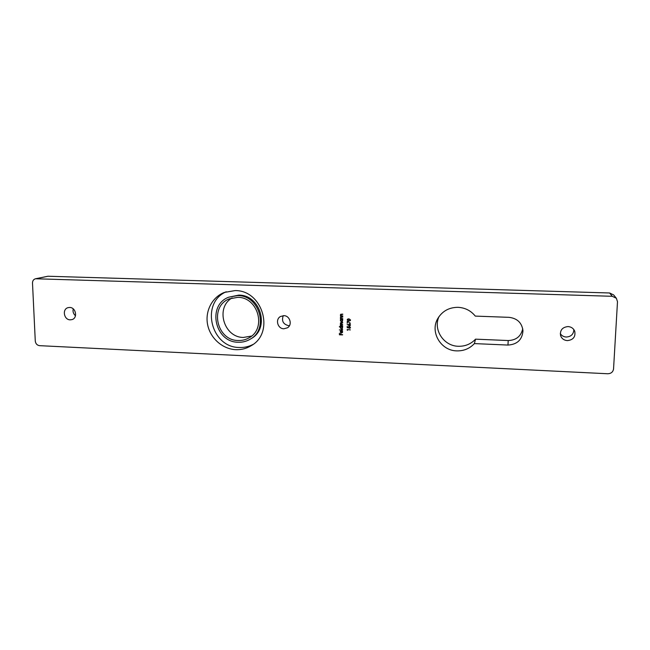 <?xml version="1.0" encoding="UTF-8"?>
<svg xmlns="http://www.w3.org/2000/svg" width="650" height="650" viewBox="0 0 650 650"><rect width="100%" height="100%" fill="white"/><g stroke="black" fill="none" stroke-linecap="round" stroke-linejoin="round"><path stroke-width="0.97" d="M573.861 329.607C573.633 334.214 571.098 336.692 566.256 337.033C563.639 336.846 561.649 335.701 560.284 333.58M568.051 326.568C571.285 326.836 573.511 328.396 574.73 331.232C575.721 336.798 573.259 339.926 567.352 340.624C563.867 340.283 561.584 338.536 560.519 335.384C559.951 330.102 562.469 327.161 568.051 326.568M235.722 349.668C241.394 349.903 246.618 348.538 251.396 345.572C275.007 332.442 262.6 290.071 235.064 290.591L224.315 292.435C212.038 297.213 204.864 311.334 207.643 324.789C210.332 338.26 222.487 349.066 235.722 349.668M226.216 291.761C200.168 302.9 210.884 347.555 239.297 347.482C244.181 347.685 248.771 346.669 253.061 344.427M458.014 307.32C465.091 307.718 470.852 310.643 475.288 316.103L509.039 317.338C517.303 318.346 521.95 322.831 522.974 330.785C522.234 339.723 517.229 344.484 507.959 345.061L474.386 343.598C469.633 348.619 463.751 351.049 456.731 350.878C440.708 350.707 429.674 331.752 437.864 318.411C442.398 311.058 449.118 307.361 458.014 307.32M522.738 328.697C521.072 336.277 516.23 340.226 508.219 340.543L475.54 339.162C470.917 344.061 465.181 346.434 458.339 346.271C443.633 346.084 432.859 329.534 439.026 316.582M289.469 325.65L288.649 325.674C283.173 324.293 281.385 320.954 283.278 315.673M283.831 315.664C289.916 315.599 292.671 324.764 287.479 327.787L283.863 328.778C277.639 328.827 275.023 319.353 280.483 316.501L283.831 315.664M69.688 307.458C75.953 307.377 77.951 318.053 71.979 319.605L70.2 319.841C63.879 319.906 61.969 309.091 68.055 307.653L69.688 307.458M250.185 339.211L251.201 338.593C270.164 328.494 260.618 294.734 238.753 295.124L228.768 297.188L237.672 295.579C259.618 295.189 269.214 329.079 250.185 339.211C246.504 341.396 242.499 342.412 238.168 342.241C214.784 342.331 206.846 305.094 228.768 297.188M347.588 321.734L347.246 323.204L347.262 321.238L350.415 323.245M349.529 325.804L347.149 324.399L348.611 325.081L349.537 323.838L350.512 324.878L349.529 325.804L347.149 324.399M342.648 329.769L339.381 329.924L342.648 329.769M340.787 326.95L339.406 326.609L342.672 326.739L342.29 328.876L341.477 329.152L340.291 327.876L340.836 326.909L339.398 326.893M616.371 298.277L617.492 301.706L613.551 368.924C613.031 372.003 611.106 373.612 607.774 373.758L39.553 345.662C37.074 345.272 35.653 343.736 35.279 341.055L32.5 283.067C32.532 280.776 33.54 279.338 35.523 278.761L612.235 296.294L609.602 292.979L613.624 294.913L616.371 298.277L612.235 296.294M340.827 319.767L342.729 319.556L342.322 321.717L341.543 321.977L340.348 320.702L340.876 319.735L340.397 319.751M342.737 318.614L340.405 318.809L340.673 316.981L342.753 316.842L340.657 317.688L341.274 318.508L342.737 318.614M342.761 315.9L340.429 316.095L340.706 314.259L342.777 314.129L340.681 314.974L341.291 315.794L342.761 315.9M347.506 329.834L347.506 330.322L347.181 329.534L350.374 329.908M342.68 325.796L340.348 325.991L340.584 322.733L342.704 322.595L340.616 323.359L342.688 324.488L340.6 324.959L342.68 325.796M341.518 332.629L342.379 331.817L342.038 330.688L342.664 331.793L342.339 332.605L340.689 332.613L340.259 331.687L341.534 330.549L341.518 332.629M348.798 328.039L347.206 327.641L347.214 326.332L347.531 327.429L348.368 327.641L348.627 326.536L349.367 326.292L350.488 327.454L349.57 328.396L350.155 327.429L348.879 326.739L348.798 328.039M348.887 318.825L350.561 320.003L350.244 320.686L348.863 321.011L347.189 319.873L347.531 319.15L348.887 318.825M342.599 334.644L339.422 334.791L339.43 333.239L339.747 334.523L340.73 334.563L340.738 333.296L341.055 334.579L342.599 334.644M35.523 278.761L47.954 276.242L609.602 292.979M75.481 315.77C73.385 313.877 72.629 311.577 73.214 308.864M474.386 343.598L475.54 339.162M342.729 319.808L342.322 319.832M342.347 321.701L341.543 321.977M341.583 321.937L340.348 320.702M340.397 320.661L340.762 319.824M342.176 321.457L342.526 320.743L341.616 319.759L340.974 319.987L340.632 320.71L341.543 321.685L342.477 320.783L341.567 319.8L340.974 319.987M342.737 318.858L340.405 318.809M340.373 317.631L340.827 318.541M340.421 317.59L340.697 316.964M342.753 317.094L341.12 317.102M342.761 316.144L340.429 316.095M340.397 314.917L340.852 315.827M340.446 314.876L340.73 314.243M342.777 314.373L341.144 314.389M347.222 330.078L347.23 329.534M342.672 326.04L340.348 325.991M340.478 325.341L340.316 324.894M340.364 324.854L340.584 324.317M340.332 323.294L340.884 324.171M340.373 323.253L340.608 322.709M342.704 322.847L340.844 322.904M342.688 324.447L340.803 324.537M342.314 328.859L341.477 329.152M341.526 329.111L340.291 327.876M340.34 327.836L340.697 327.023M342.103 328.64L342.461 327.925L341.559 326.942L340.941 327.137L340.576 327.884L341.486 328.868L342.412 327.966L341.51 326.983L340.901 327.178M342.639 330.021L339.381 329.924M342.111 332.426L342.379 331.817M342.428 331.776L341.9 330.939M342.355 332.581L341.461 332.914M341.51 332.873L340.689 332.613M340.73 332.572L340.259 331.687M340.308 331.646L340.649 330.826M341.234 332.589L341.25 330.817L340.543 331.687L341.283 332.548L341.291 330.777L340.86 330.988M348.774 327.982L347.206 327.641M347.246 327.6L347.262 326.332M348.359 327.218L348.652 326.519M350.212 328.12L349.57 328.396M349.952 327.933L350.155 327.429M350.204 327.389L349.351 326.584M349.399 326.544L348.904 326.714M348.627 324.707L348.92 324.033M350.228 325.553L349.57 325.764M349.968 325.358L350.228 324.805L349.18 324.244M349.554 324.123L348.912 324.821L349.952 325.374L349.602 324.082M347.287 323.172L347.303 321.262M350.269 320.669L348.863 321.011M348.912 320.97L347.189 319.873M347.238 319.832L347.555 319.134M348.928 319.077L347.523 319.873L348.871 320.718L349.984 320.483L349.733 319.231L347.791 319.353M349.733 319.231L348.879 319.118M350.277 319.938L349.684 319.272M349.984 320.483L350.228 319.979M342.599 334.888L339.422 334.791M339.471 334.75L339.479 333.239M340.787 333.296L340.73 334.563M237.697 297.342C258.042 296.993 266.858 328.461 249.161 337.756C245.781 339.739 242.109 340.657 238.152 340.502C216.572 340.6 209.162 306.272 229.336 298.87L237.697 297.342M251.582 336.05L243.401 337.439C223.722 337.537 215.053 307.385 232.156 297.928M47.954 276.242L36.392 278.679M507.959 345.061L508.219 340.543"/></g></svg>
